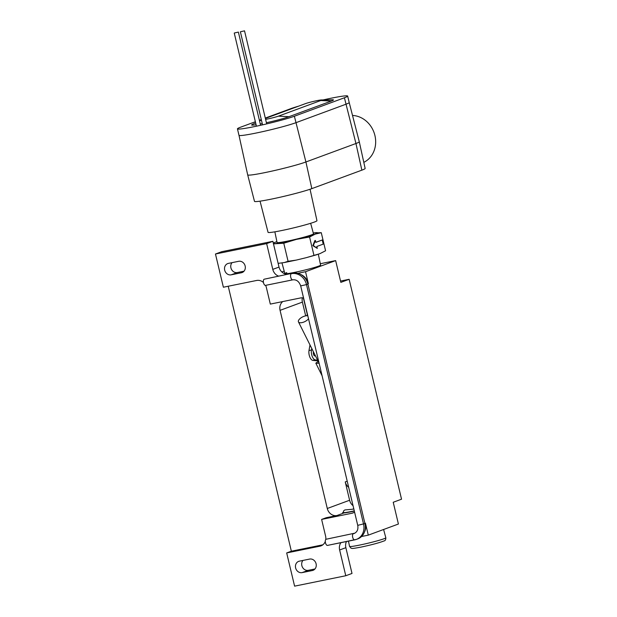 <?xml version="1.0" encoding="UTF-8"?>
<svg xmlns="http://www.w3.org/2000/svg" width="617" height="617" viewBox="0 0 617 617"><rect width="100%" height="100%" fill="white"/><g stroke="black" fill="none" stroke-linecap="round" stroke-linejoin="round"><path stroke-width="0.93" d="M343.075 512.727L344.016 512.928A17.615 1.118 -13.4 0 0 354.343 511.107M343.453 511.917L343.792 512.465C343.021 511.609 343.407 510.76 344.942 509.927L352.538 509.241M286.789 272.606A18.363 1.165 -13.4 0 0 284.861 273.624A18.363 1.165 -13.4 0 0 298.713 271.488A18.363 1.165 -13.4 0 0 318.65 266.128A18.363 1.165 -13.4 0 0 320.585 265.117L318.333 254.235M232.031 262.649A5.9 5.206 -110.3 0 0 230.912 267.847A5.9 5.206 -110.3 0 0 237.391 272.537L244.031 271.187M228.429 263.382A5.9 5.206 -110.3 0 0 227.75 263.575A5.9 5.206 -110.3 0 0 224.681 270.153A5.9 5.206 -110.3 0 0 231.159 274.835L241.394 272.753A5.9 5.206 -110.3 0 0 242.072 272.56A5.9 5.206 -110.3 0 0 245.049 265.603A5.9 5.206 -110.3 0 0 238.671 261.3L228.429 263.382M314.971 568.967L308.33 570.316A5.9 5.206 69.7 0 1 301.852 565.627A5.9 5.206 69.7 0 1 302.97 560.429M295.62 567.933A5.9 5.206 69.7 0 1 298.697 561.354A5.9 5.206 69.7 0 1 299.376 561.162L309.611 559.079A5.9 5.206 69.7 0 1 315.989 563.383A5.9 5.206 69.7 0 1 313.012 570.339A5.9 5.206 69.7 0 1 312.341 570.532L302.099 572.615A5.9 5.206 69.7 0 1 295.62 567.933M361.539 536.52L368.295 535.14L398.412 524.026L393.222 502.269L401.536 499.199L349.145 279.3L340.839 282.37L335.656 260.605L320.292 263.729M297.787 273.3L305.538 271.719L335.656 260.605M305.538 271.719L308.392 283.704A12.34 10.898 -110.3 0 0 300.872 274.542M364.524 531.893A12.34 10.898 -110.3 0 0 365.441 523.162L368.295 535.14M281.846 271.981L284.182 271.118M340.522 281.059L349.145 279.3M354.574 512.071A8.846 7.813 69.7 0 1 352.878 512.982A8.846 7.813 69.7 0 1 351.86 513.267L321.619 519.414L326.293 517.694L336.998 515.511A8.846 7.813 -110.3 0 1 327.28 508.485L280.072 310.343A8.846 7.813 -110.3 0 1 282.763 301.566M325.768 539.513A8.846 7.813 69.7 0 0 325.575 536.019L321.619 519.414M325.29 541.433A8.846 7.813 69.7 0 1 320.963 545.883A8.846 7.813 69.7 0 1 319.945 546.176L321.927 545.443M346.461 541.549A8.846 7.813 -110.3 0 0 345.867 547.68L339.635 549.978L345.775 575.746L294.594 586.15L286.681 552.932L319.945 546.176M339.635 549.978A8.846 7.813 69.7 0 1 340.923 542.675M303.572 297.988A8.846 7.813 69.7 0 0 300.564 297.949L270.323 304.096L266.367 287.491A8.846 7.813 69.7 0 0 265.595 285.363M345.775 575.746L352.006 573.448L345.867 547.68M263.467 282.517A8.846 7.813 69.7 0 0 256.649 280.465L223.377 287.221L215.464 254.011L221.696 251.713L272.876 241.309L279.015 267.076A8.846 7.813 -110.3 0 0 287.453 274.241M302.353 297.818A8.846 7.813 -110.3 0 0 302.399 302.106L280.072 310.343M305.677 315.858L302.399 302.106M306.819 315.742A8.846 7.813 69.7 0 1 307.297 314.439M327.28 508.485L349.608 500.248L345.242 481.923L347.217 481.191M349.608 500.248A8.846 7.813 -110.3 0 0 353.047 505.67M348.682 487.345A8.846 7.813 69.7 0 1 345.242 481.923M278.483 276.069A8.846 7.813 69.7 0 1 272.783 269.374L279.015 267.076M215.464 254.011L266.644 243.607L272.783 269.374M266.644 243.607L272.876 241.309M228.228 286.242L291.355 551.212L286.681 552.932M291.355 551.212L322.884 544.803M364.948 523.548L357.737 525.352C358.408 529.324 357.228 532.024 354.197 533.466A7.435 6.563 -110.3 0 1 353.34 533.705A3.162 1.473 -101.5 0 0 352.654 537.176A3.162 1.473 -101.5 0 0 354.698 539.875A3.162 1.473 -101.5 0 0 354.798 539.844A13.751 12.147 -110.3 0 0 356.379 539.397L357.775 538.88A13.751 12.147 -110.3 0 0 364.948 523.548L307.898 284.09A13.751 12.147 -110.3 0 0 292.782 273.161L264.184 279.208A3.162 1.473 78.5 0 0 263.498 282.679A3.162 1.473 78.5 0 0 265.541 285.37A3.162 1.473 78.5 0 0 265.649 285.347L292.643 279.856M354.598 539.883L327.596 545.374A3.162 1.473 -101.5 0 1 327.496 545.405A3.162 1.473 -101.5 0 1 325.444 542.705A3.162 1.473 -101.5 0 1 326.131 539.235L354.729 533.196A7.435 6.563 -110.3 0 0 354.852 533.165M354.729 533.196L326.131 539.235M234.475 32.963L238.378 32.099L234.475 32.963M240.615 31.714L244.525 30.85L240.615 31.714M274.866 231.83L277.072 242.496A18.718 1.188 -13.4 0 0 291.17 240.322A18.718 1.188 -13.4 0 0 311.531 234.853A18.718 1.188 -13.4 0 0 313.498 233.82L310.652 223.3M276.902 241.64L273.277 242.982M273.485 243.862L283.774 243.221L296.499 239.365L309.58 237.005L315.248 234.098L321.272 232.686L325.575 250.764L319.907 253.664L306.14 257.705L296.214 260.104L288.077 261.292L284.337 262.534L278.136 263.366M309.58 237.005L313.883 255.076M322.228 240.013L315.85 242.365L315.395 240.453L313.343 245.527L317.285 248.389L316.829 246.476L323.208 244.124L322.228 240.013L315.835 242.288M315.395 240.453L314.886 240.561L312.827 245.635L317.285 248.389M307.69 315.804L303.441 297.957M283.774 243.221L288.077 261.292M321.272 232.686L313.274 232.995A23.006 1.458 166.6 0 1 314.038 232.894A23.006 1.458 166.6 0 1 315.248 234.098A23.006 1.458 166.6 0 1 296.499 239.365A23.006 1.458 166.6 0 1 276.539 243.422A23.006 1.458 166.6 0 1 273.439 243.669M317.855 360.906L312.796 360.382L315.256 359.881L317.508 360.212M309.965 345.042L308.994 350.533A6.371 2.962 78.5 0 0 309.734 356.819A6.371 2.962 78.5 0 0 312.796 360.382M315.032 355.916A2.36 1.095 -101.5 0 1 314.955 355.94A2.36 1.095 -101.5 0 1 313.637 354.628A2.36 1.095 -101.5 0 1 313.428 352.006M311.716 348.551L311.454 350.04A6.371 2.962 78.5 0 0 312.194 356.325A6.371 2.962 78.5 0 0 315.256 359.881M313.343 245.527L312.827 245.635M308.515 318.742A5.9 2.599 153.6 0 1 301.983 322.606A5.9 2.599 153.6 0 1 298.451 321.873A5.9 2.599 153.6 0 1 300.132 318.511A5.9 2.599 153.6 0 1 305.477 315.896A5.9 2.599 153.6 0 1 307.821 315.835M319.082 363.105L298.451 321.873M319.128 363.297L315.835 363.182L318.148 361.493M310.05 189.249L316.961 220.685A25.135 1.589 166.6 0 1 314.323 222.074A25.135 1.589 166.6 0 1 287.013 229.408A25.135 1.589 166.6 0 1 268.056 232.339L260.05 201.165M352.523 115.456A24.773 21.88 69.7 0 1 374.92 135.509A24.773 21.88 69.7 0 1 363.806 162.356M255.369 121.734L240.699 127.148A30.935 1.959 -13.4 0 0 237.452 128.86A30.935 1.959 -13.4 0 0 260.76 125.259A30.935 1.959 -13.4 0 0 294.378 116.235L344.409 97.771A30.935 1.959 -13.4 0 0 347.664 96.059A30.935 1.959 -13.4 0 0 323.146 99.923M298.605 106.163A30.935 1.959 -13.4 0 0 290.73 108.685L265.302 118.071M261.284 119.551L259.379 120.253M266.413 122.729A20.292 1.288 -13.4 0 0 288.98 116.698L331.344 101.065A20.292 1.288 -13.4 0 0 332.632 99.777L321.364 99.954A8.846 0.563 -13.4 0 0 313.883 101.319A8.846 0.563 -13.4 0 0 305.454 103.633L265.387 118.425M255.631 122.845L252.307 124.457A20.292 1.288 -13.4 0 0 256.086 124.742M260.274 124.002A20.292 1.288 -13.4 0 0 262.256 123.608M359.271 141.756L365.141 168.433A31.166 1.974 166.6 0 1 361.863 170.161L311.832 188.625A31.166 1.974 166.6 0 1 277.982 197.71A31.166 1.974 166.6 0 1 254.482 201.343L247.687 174.881A31.637 2.005 166.6 0 0 271.549 171.194A31.637 2.005 166.6 0 0 305.916 161.97L355.947 143.506A31.637 2.005 166.6 0 0 359.271 141.756A31.637 2.005 166.6 0 1 359.271 141.756L349.199 102.515A30.935 1.959 166.6 0 1 345.944 104.227L295.913 122.698A30.935 1.959 166.6 0 1 262.302 131.722A30.935 1.959 166.6 0 1 238.987 135.316L247.687 174.881M265.618 119.39A8.846 0.563 -13.4 0 0 278.437 116.15L320.801 100.517A8.846 0.563 -13.4 0 0 321.364 99.954M342.558 512.588A17.615 1.118 -13.4 0 0 351.945 511.37A17.615 1.118 -13.4 0 0 354.289 510.876M353.803 508.832A17.615 1.118 -13.4 0 0 352.091 509.287M307.852 283.905L308.392 283.704M364.902 523.363L365.441 523.162M302.099 572.615L308.33 570.316M312.341 570.532L313.66 570.046M231.159 274.835L237.391 272.537M241.394 272.753L242.712 272.267M344.016 512.928L336.998 515.511M351.86 513.267L353.834 512.542M292.782 273.161L264.184 279.208M307.898 284.09L306.502 284.607A13.751 12.147 -110.3 0 0 291.394 273.678A3.162 1.473 78.5 0 0 290.707 277.149A3.162 1.473 78.5 0 0 292.751 279.84A3.162 1.473 78.5 0 0 292.851 279.81M327.496 545.405L356.379 539.397A13.751 12.147 -110.3 0 0 363.552 524.064L306.502 284.607L300.687 285.895C299.091 281.437 296.445 279.416 292.751 279.84L265.541 285.37M273.3 243.09A23.006 1.458 166.6 0 1 275.329 242.219A23.006 1.458 166.6 0 1 276.902 241.663M308.994 350.533L311.454 350.04M344.409 97.771L355.947 143.506L361.863 170.161M294.378 116.235L305.916 161.97L311.832 188.625M278.437 116.15L288.98 116.698M320.801 100.517L331.344 101.065M359.48 545.112A18.649 1.18 -13.4 0 0 385.826 537.754C385.849 539.728 385.209 540.808 383.905 540.978C379.308 542.79 371.681 544.834 361.007 547.109C350.425 549.084 352.615 548.351 350.988 548.151L349.554 546.4A18.649 1.18 -13.4 0 0 359.48 545.112M357.737 525.352L300.687 285.895M234.252 33.087L256.433 126.2M240.391 31.837L262.549 124.858M307.621 315.796L303.363 297.942M306.14 257.705L317.192 254.62M284.337 262.534L296.214 260.104M284.861 273.624L281.961 262.881M244.525 30.85L266.691 123.901M238.378 32.099L260.582 125.297M315.349 355.862L314.955 355.94M322.105 375.792L315.835 363.182M237.452 128.86L238.987 135.316M347.664 96.059L349.199 102.515M261.407 120.037L259.549 120.94M383.597 529.494L385.826 537.754M348.466 541.14L349.554 546.4"/></g></svg>
